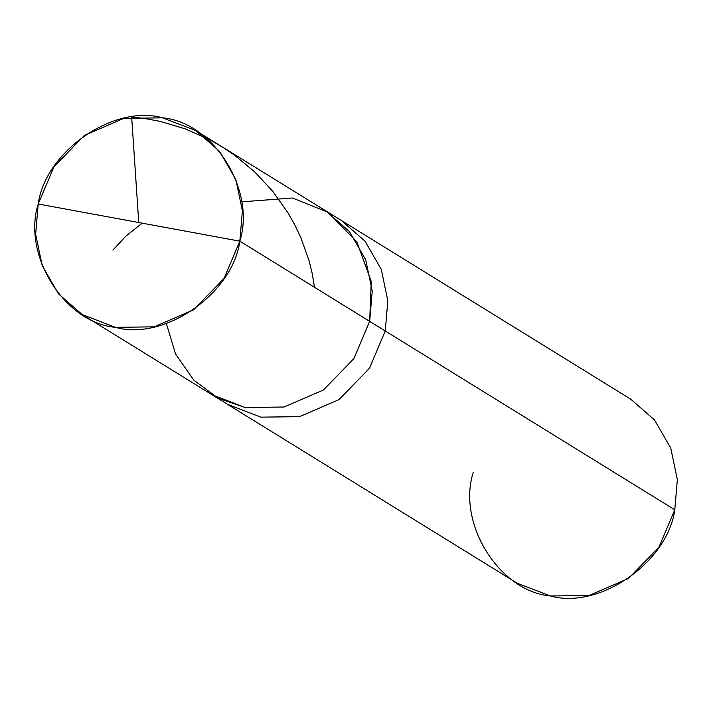 <?xml version="1.0" encoding="UTF-8"?>
<svg xmlns="http://www.w3.org/2000/svg" width="713" height="713" viewBox="0 0 713 713"><rect width="100%" height="100%" fill="white"/><g stroke="black" fill="none" stroke-linecap="round" stroke-linejoin="round"><path stroke-width="1.07" d="M166.37 323.524L175.541 354.005L193.749 380.091L218.312 398.317L245.254 407.533L284.015 407.016L323.444 389.993L353.898 358.612L369.664 321.358L239.826 241.172L38.217 203.998C45.391 151.343 113.813 103.946 162.635 117.832C213.561 122.342 256.02 190.175 239.826 241.172L242.402 210.95L235.825 179.498L219.577 151.343L195.834 130.595L162.635 117.832L123.866 118.34L84.437 135.372L53.992 166.744L38.217 203.998L239.826 241.172C232.652 293.836 164.24 341.224 115.417 327.347C64.491 322.829 22.032 255.004 38.217 203.998L35.65 234.221L42.219 265.673L58.475 293.827L82.209 314.576L115.417 327.347L154.177 326.83L193.615 309.807L224.06 278.426L239.826 241.172L369.664 321.358L371.277 281.492L356.83 241.841L327.918 212.216L292.473 198.018L241.52 201.841L292.473 198.018L327.918 212.216L356.83 241.841L371.277 281.492L369.664 321.358L353.898 358.612L323.444 389.993L284.015 407.016L245.254 407.533L212.046 394.761L245.254 407.533L284.015 407.016L323.444 389.993L353.898 358.612L369.664 321.358L372.239 291.136L365.662 259.684L349.415 231.529L325.672 210.781L349.415 231.529L365.662 259.684L372.239 291.136L369.664 321.358L353.898 358.612L323.444 389.993L284.015 407.016L245.254 407.533L218.312 398.317L193.749 380.091L175.541 354.005L166.37 323.524M195.834 130.595L341.251 220.406L364.994 241.154L381.241 269.309L387.819 300.761L385.243 330.984L369.664 321.358L385.243 330.984L387.819 300.761L381.241 269.309L364.994 241.154L341.251 220.406L630.791 399.218L654.525 419.966L670.781 448.12L677.35 479.573L674.783 509.795L385.243 330.984L369.477 368.238L339.031 399.61L299.594 416.642L260.833 417.15L227.625 404.387L260.833 417.15L299.594 416.642L339.031 399.61L369.477 368.238L385.243 330.984L674.783 509.795L659.008 547.049L628.563 578.43L589.134 595.453L550.365 595.97L517.166 583.198L82.209 314.576M473.174 472.621C456.98 523.627 499.439 591.451 550.365 595.97C599.187 609.847 667.609 562.459 674.783 509.795M112.886 250.111L125.684 236.315L142.172 223.169M138.768 222.616L131.655 117.03L144.668 118.492L159.516 121.237L185.104 128.777L209.667 139.703L223.026 147.395L234.212 154.926L254.906 172.083L273.017 191.654L288.186 213.142L294.576 224.435L300.877 237.67L309.237 261.306L312.142 273.195L314.495 287.286"/></g></svg>
